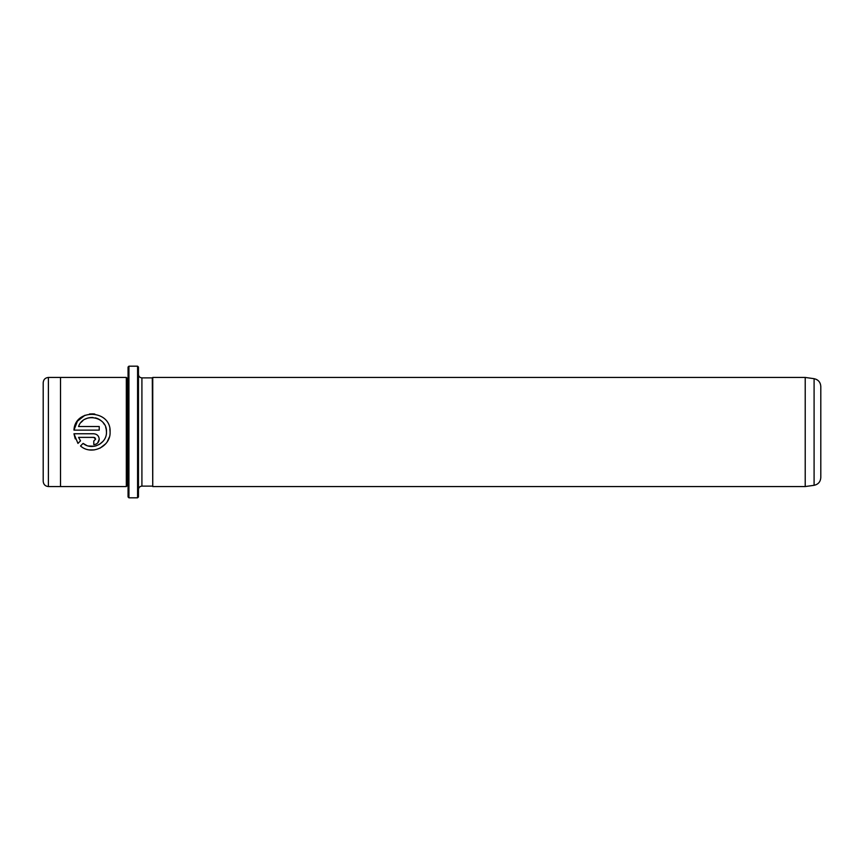 <?xml version="1.0" encoding="UTF-8"?>
<svg xmlns="http://www.w3.org/2000/svg" width="864" height="864" viewBox="0 0 864 864"><rect width="100%" height="100%" fill="white"/><g stroke="black" fill="none" stroke-linecap="round" stroke-linejoin="round"><path stroke-width="1.3" d="M137.581 366.185L138.456 367.06L138.456 496.94L137.581 497.815L137.581 366.185L128.93 366.185L128.93 497.815L137.581 497.815M128.93 497.815L128.056 496.94L128.056 367.06L128.93 366.185M109.318 437.184L107.255 441.688M105.7 443.772L99.997 448.189M94.219 449.917L89.543 449.896M106.466 432L106.466 432C107.006 443.567 91.886 450.922 83.095 443.394L86.584 445.392M88.484 446.008L94.37 446.245M94.586 446.202L96.314 445.77M99.576 444.28L103.043 441.31M109.858 429.019L110.095 431.946C111.251 409.687 74.995 407.959 73.958 430.132L77.425 421.168L84.942 415.26M89.478 414.007L92.848 413.856M93.485 413.899L94.824 414.061M93.787 433.76L73.958 433.76L77.954 443.416L80.536 440.834L78.548 437.378L93.787 437.378L95.602 439.193L93.787 441.007L93.787 444.625C97.103 444.29 98.917 442.476 99.23 439.193C98.917 435.899 97.103 434.095 93.787 433.76C97.103 434.095 98.906 435.899 99.23 439.193L97.643 443.027M820.8 386.413L820.8 477.587C820.476 481.82 818.24 484.391 814.093 485.309L814.093 378.691C818.24 379.609 820.476 382.18 820.8 386.413M805.216 377.449L805.216 486.551L152.744 486.551L152.744 377.449L805.216 377.449L814.093 378.691M43.2 432L43.2 382.644C43.513 379.49 45.241 377.762 48.395 377.449L48.395 486.551C45.241 486.238 43.513 484.51 43.2 481.356L43.2 432M126.328 486.551L127.192 485.687L127.192 378.313L126.328 377.449L126.328 486.551L60.523 486.551L60.523 377.449L48.395 377.449M73.958 430.132L99.23 430.132L99.23 426.514L78.548 426.514C83.441 411.988 107.374 416.545 106.466 431.946L106.261 429.494M110.095 432L110.095 432C110.819 446.677 91.4 455.792 80.514 445.975L83.095 443.394M48.395 486.551L60.523 486.551L60.523 377.449L126.328 377.449M138.456 489.586C138.661 487.48 139.817 486.324 141.912 486.119L141.912 377.881L152.302 377.881L152.744 486.551M75.254 438.901L73.958 433.76M96.822 443.696L95.872 444.215M94.856 444.517L93.787 444.625M78.548 437.378L80.536 440.834M95.602 439.193L95.072 437.918M95.072 437.908L94.457 437.508M106.229 429.3L105.678 427.205M104.447 424.559L103.291 422.885M101.239 420.8L99.76 419.731M99.382 419.494L98.291 418.91M97.924 418.738L97.351 418.489M96.952 418.338L95.299 417.841M92.988 417.496L92.362 417.463M92.07 417.463L89.759 417.625M88.754 417.82L87.372 418.208M87.145 418.284L85.277 419.105M82.847 420.703L81.162 422.302M127.192 378.313L128.056 378.313M141.912 486.119L152.302 486.119M141.912 377.881C139.817 377.676 138.661 376.52 138.456 374.414M127.192 485.687L128.056 485.687M814.093 485.309L805.216 486.551"/></g></svg>
